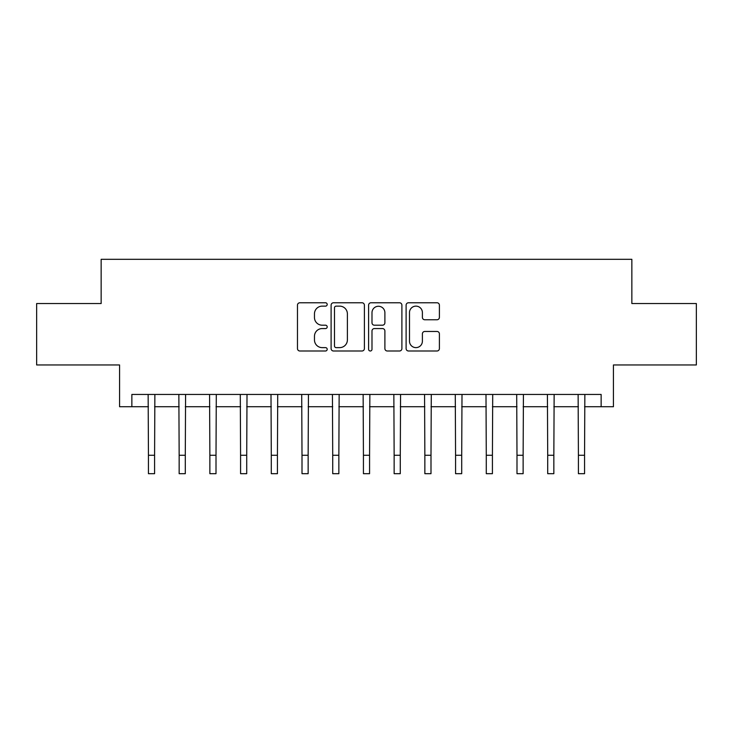 <?xml version="1.0" encoding="UTF-8"?>
<svg xmlns="http://www.w3.org/2000/svg" width="733" height="733" viewBox="0 0 733 733"><rect width="100%" height="100%" fill="white"/><g stroke="black" fill="none" stroke-linecap="round" stroke-linejoin="round"><path stroke-width="1.1" d="M327.193 304.452A1.686 1.686 0 0 0 325.498 302.766L299.879 302.766A2.41 2.41 0 0 0 297.47 305.175L297.47 348.587A2.41 2.41 0 0 0 299.879 350.997L325.498 350.997A1.686 1.686 0 0 0 327.193 349.311A1.686 1.686 0 0 0 325.498 347.625L322.181 347.625A7.715 7.715 0 0 1 314.466 339.901L314.466 336.291A7.715 7.715 0 0 1 322.181 328.567L325.498 328.567A1.686 1.686 0 0 0 327.193 326.881A1.686 1.686 0 0 0 325.498 325.195L322.181 325.195A7.715 7.715 0 0 1 314.466 317.471L314.466 313.861A7.715 7.715 0 0 1 322.181 306.137L325.498 306.137A1.686 1.686 0 0 0 327.193 304.452M436.978 319.762A2.41 2.41 0 0 0 439.397 317.352L439.397 305.175A2.41 2.41 0 0 0 436.978 302.766L408.519 302.766A2.41 2.41 0 0 0 406.109 305.175L406.109 348.587A2.41 2.41 0 0 0 408.519 350.997L436.978 350.997A2.41 2.41 0 0 0 439.397 348.587L439.397 333.872A2.41 2.41 0 0 0 436.978 331.463L424.801 331.463A2.41 2.41 0 0 0 422.391 333.872L422.391 341.175A6.45 6.45 0 0 1 415.941 347.625A6.45 6.45 0 0 1 409.49 341.175L409.49 312.588A6.45 6.45 0 0 1 415.941 306.137A6.45 6.45 0 0 1 422.391 312.588L422.391 317.352A2.41 2.41 0 0 0 424.801 319.762L436.978 319.762M131.858 406.733L131.858 394.446L601.142 394.446L601.142 406.733L613.429 406.733L613.429 364.961L696.35 364.961L696.35 303.535L631.855 303.535L631.855 259.317L101.145 259.317L101.145 303.535L36.65 303.535L36.65 364.961L119.571 364.961L119.571 406.733L148.442 406.733M364.393 305.175A2.41 2.41 0 0 0 361.974 302.766L333.524 302.766A2.41 2.41 0 0 0 331.105 305.175L331.105 348.587A2.41 2.41 0 0 0 333.524 350.997L361.974 350.997A2.41 2.41 0 0 0 364.393 348.587L364.393 305.175M371.026 302.766L399.476 302.766A2.41 2.41 0 0 1 401.895 305.175L401.895 348.587A2.41 2.41 0 0 1 399.476 350.997L387.299 350.997A2.41 2.41 0 0 1 384.889 348.587L384.889 330.977A2.41 2.41 0 0 0 382.479 328.567L374.398 328.567A2.41 2.41 0 0 0 371.988 330.977L371.988 349.311A1.686 1.686 0 0 1 370.302 350.997A1.686 1.686 0 0 1 368.607 349.311L368.607 305.175A2.41 2.41 0 0 1 371.026 302.766M154.59 406.733L179.154 406.733M185.293 406.733L209.867 406.733M216.006 406.733L240.58 406.733M246.719 406.733L271.292 406.733M277.431 406.733L302.005 406.733M308.144 406.733L332.718 406.733M338.857 406.733L363.431 406.733M369.569 406.733L394.143 406.733M400.282 406.733L424.856 406.733M430.995 406.733L455.569 406.733M461.708 406.733L486.281 406.733M492.42 406.733L516.994 406.733M523.133 406.733L547.707 406.733M553.846 406.733L578.41 406.733M584.558 406.733L601.142 406.733M336.172 306.137A1.686 1.686 0 0 0 334.486 307.833L334.486 345.93A1.686 1.686 0 0 0 336.172 347.625L339.672 347.625A7.715 7.715 0 0 0 347.387 339.901L347.387 313.861A7.715 7.715 0 0 0 339.672 306.137L336.172 306.137M384.889 312.716A6.45 6.45 0 0 0 378.439 306.266A6.45 6.45 0 0 0 371.988 312.716L371.988 322.786A2.41 2.41 0 0 0 374.398 325.195L382.479 325.195A2.41 2.41 0 0 0 384.889 322.786L384.889 312.716M148.148 394.446L148.442 455.257L154.59 455.257L154.874 394.446M148.442 455.257L148.442 473.683L154.59 473.683L154.59 455.257M178.861 394.446L179.154 455.257L185.293 455.257L185.586 394.446M179.154 455.257L179.154 473.683L185.293 473.683L185.293 455.257M209.574 394.446L209.867 455.257L216.006 455.257L216.299 394.446M209.867 455.257L209.867 473.683L216.006 473.683L216.006 455.257M240.287 394.446L240.58 455.257L246.719 455.257L247.012 394.446M240.58 455.257L240.58 473.683L246.719 473.683L246.719 455.257M270.999 394.446L271.292 455.257L277.431 455.257L277.725 394.446M271.292 455.257L271.292 473.683L277.431 473.683L277.431 455.257M301.712 394.446L302.005 455.257L308.144 455.257L308.437 394.446M302.005 455.257L302.005 473.683L308.144 473.683L308.144 455.257M332.425 394.446L332.718 455.257L338.857 455.257L339.15 394.446M332.718 455.257L332.718 473.683L338.857 473.683L338.857 455.257M363.137 394.446L363.431 455.257L369.569 455.257L369.863 394.446M363.431 455.257L363.431 473.683L369.569 473.683L369.569 455.257M393.85 394.446L394.143 455.257L400.282 455.257L400.575 394.446M394.143 455.257L394.143 473.683L400.282 473.683L400.282 455.257M424.563 394.446L424.856 455.257L430.995 455.257L431.288 394.446M424.856 455.257L424.856 473.683L430.995 473.683L430.995 455.257M455.275 394.446L455.569 455.257L461.708 455.257L462.001 394.446M455.569 455.257L455.569 473.683L461.708 473.683L461.708 455.257M485.988 394.446L486.281 455.257L492.42 455.257L492.713 394.446M486.281 455.257L486.281 473.683L492.42 473.683L492.42 455.257M516.701 394.446L516.994 455.257L523.133 455.257L523.426 394.446M516.994 455.257L516.994 473.683L523.133 473.683L523.133 455.257M547.414 394.446L547.707 455.257L553.846 455.257L554.139 394.446M547.707 455.257L547.707 473.683L553.846 473.683L553.846 455.257M578.126 394.446L578.41 455.257L584.558 455.257L584.852 394.446M578.41 455.257L578.41 473.683L584.558 473.683L584.558 455.257"/></g></svg>
